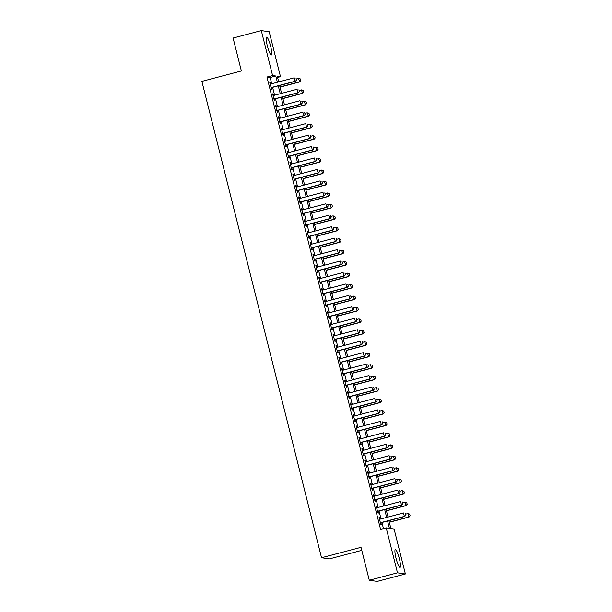 <?xml version="1.0" encoding="UTF-8"?>
<svg xmlns="http://www.w3.org/2000/svg" width="612" height="612" viewBox="0 0 612 612"><rect width="100%" height="100%" fill="white"/><g stroke="black" fill="none" stroke-linecap="round" stroke-linejoin="round"><path stroke-width="0.92" d="M396.041 558.251A9.234 1.553 -104.8 0 1 395.344 549.568A9.234 1.553 -104.8 0 1 399.368 558.733A9.234 1.553 -104.8 0 1 400.057 567.423A9.234 1.553 -104.8 0 1 396.041 558.251M267.322 45.816A9.234 1.553 -104.8 0 1 266.633 37.133A9.234 1.553 -104.8 0 1 270.649 46.298A9.234 1.553 -104.8 0 1 271.346 54.988A9.234 1.553 -104.8 0 1 267.322 45.816M361.784 550.364L329.432 558.901L321.537 557.754L201.883 81.388L241.365 70.969L233.095 38.043L261.301 30.6L269.196 31.748L280.487 76.691L277.282 76.225L278.712 81.916M277.596 77.456L280.487 76.691M388.911 520.644L390.9 528.546L394.097 529.005L405.389 573.957L397.494 572.809L386.203 527.865L389.408 528.324L387.564 520.996M397.494 572.809L369.288 580.253L377.191 581.4L405.389 573.957M380.014 519.175L379.624 517.63L379.088 517.553L380.817 524.423L381.353 524.499L380.909 522.755M377.137 507.723L376.747 506.178L376.212 506.101L377.941 512.971L378.476 513.047L378.032 511.303M374.261 496.271L373.871 494.726L373.335 494.649L375.064 501.519L375.6 501.595L375.156 499.851M371.385 484.819L370.994 483.273L370.459 483.197L372.188 490.067L372.723 490.151L372.28 488.399M368.508 473.367L368.118 471.829L367.582 471.745L369.311 478.622L369.847 478.699L369.403 476.947M365.632 461.915L365.242 460.377L364.706 460.301L366.435 467.17L366.971 467.247L366.527 465.502M362.755 450.463L362.365 448.925L361.83 448.848L363.559 455.718L364.094 455.795L363.65 454.05M359.879 439.011L359.489 437.473L358.953 437.396L360.682 444.266L361.218 444.343L360.774 442.598M357.003 427.566L356.612 426.021L356.077 425.944L357.806 432.814L358.341 432.891L357.898 431.146M354.126 416.114L353.736 414.569L353.2 414.492L354.929 421.362L355.465 421.438L355.021 419.694M351.25 404.662L350.86 403.117L350.324 403.04L352.053 409.91L352.589 409.986L352.145 408.242M348.373 393.21L347.983 391.665L347.448 391.588L349.177 398.458L349.712 398.542L349.268 396.79M345.497 381.758L345.107 380.22L344.571 380.136L346.3 387.013L346.836 387.09L346.392 385.338M342.621 370.306L342.23 368.768L341.695 368.692L343.424 375.561L343.959 375.638L343.516 373.894M339.744 358.854L339.354 357.316L338.818 357.24L340.547 364.109L341.083 364.186L340.639 362.442M336.868 347.409L336.478 345.864L335.942 345.788L337.671 352.657L338.207 352.734L337.763 350.99M333.991 335.957L333.601 334.412L333.066 334.336L334.795 341.205L335.33 341.282L334.886 339.538M331.115 324.505L330.725 322.96L330.189 322.884L331.918 329.753L332.454 329.83L332.01 328.086M328.239 313.053L327.848 311.508L327.313 311.432L329.042 318.301L329.577 318.385L329.134 316.633M325.362 301.601L324.972 300.064L324.437 299.979L326.165 306.857L326.701 306.933L326.257 305.181M322.486 290.149L322.096 288.612L321.56 288.535L323.289 295.405L323.825 295.481L323.381 293.729M319.609 278.697L319.219 277.16L318.684 277.083L320.413 283.953L320.948 284.029L320.504 282.285M316.733 267.245L316.343 265.707L315.807 265.631L317.536 272.501L318.072 272.577L317.628 270.833M313.857 255.801L313.466 254.255L312.931 254.179L314.66 261.049L315.195 261.125L314.752 259.381M310.98 244.349L310.59 242.803L310.055 242.727L311.783 249.597L312.319 249.673L311.875 247.929M308.104 232.897L307.714 231.351L307.178 231.275L308.907 238.145L309.442 238.221L308.999 236.477M305.227 221.445L304.837 219.899L304.302 219.823L306.031 226.692L306.566 226.777L306.122 225.025M302.351 209.993L301.961 208.455L301.425 208.371L303.154 215.248L303.69 215.325L303.246 213.573M299.475 198.54L299.084 197.003L298.549 196.926L300.278 203.796L300.813 203.873L300.377 202.128M296.598 187.088L296.208 185.551L295.68 185.474L297.401 192.344L297.937 192.42L297.501 190.676M293.722 175.636L293.332 174.099L292.804 174.022L294.525 180.892L295.06 180.968L294.624 179.224M290.845 164.192L290.455 162.647L289.927 162.57L291.649 169.44L292.184 169.516L291.748 167.772M287.969 152.74L287.579 151.195L287.051 151.118L288.772 157.988L289.308 158.064L288.872 156.32M285.093 141.288L284.702 139.743L284.175 139.666L285.896 146.536L286.431 146.612L285.995 144.868M282.216 129.836L281.826 128.29L281.298 128.214L283.019 135.084L283.555 135.168L283.119 133.416M279.34 118.384L278.95 116.846L278.422 116.762L280.143 123.639L280.678 123.716L280.242 121.964M276.463 106.932L276.073 105.394L275.545 105.318L277.267 112.187L277.802 112.264L277.366 110.52M273.587 95.48L273.197 93.942L272.669 93.865L274.39 100.735L274.926 100.812L274.49 99.067M271.72 83.767L270.152 77.502L266.947 77.035L380.565 529.349L386.203 527.865M383.456 528.584L381.926 522.487M381.024 518.907L379.05 511.035M378.147 507.455L376.173 499.583M375.271 496.003L373.297 488.131M372.394 484.551L370.421 476.679M369.518 473.099L367.544 465.235M366.642 461.647L364.668 453.783M363.765 450.195L361.791 442.331M360.889 438.75L358.915 430.879M358.012 427.298L356.039 419.427M355.136 415.846L353.162 407.974M352.26 404.394L350.286 396.522M349.383 392.942L347.409 385.078M346.507 381.49L344.533 373.626M343.63 370.038L341.657 362.174M340.754 358.586L338.78 350.722M337.878 347.142L335.904 339.27M335.001 335.69L333.027 327.818M332.125 324.238L330.151 316.366M329.248 312.786L327.275 304.914M326.372 301.334L324.398 293.469M323.496 289.881L321.522 282.017M320.619 278.429L318.645 270.565M317.743 266.977L315.769 259.113M314.866 255.533L312.893 247.661M311.99 244.081L310.016 236.209M309.114 232.629L307.14 224.757M306.237 221.177L304.263 213.305M303.361 209.725L301.387 201.861M300.484 198.273L298.511 190.409M297.608 186.821L295.634 178.956M294.732 175.369L292.758 167.504M291.855 163.924L289.881 156.052M288.979 152.472L287.005 144.6M286.102 141.02L284.129 133.148M283.226 129.568L281.252 121.696M280.35 118.116L278.376 110.252M277.473 106.664L275.499 98.8M274.597 95.212L272.623 87.348M270.711 84.028L270.32 82.49L269.793 82.413L271.514 89.283L272.049 89.36L271.613 87.615M369.288 580.253L361.019 547.335L321.537 557.754M266.947 77.035L272.585 75.544L261.301 30.6M277.366 82.276L275.79 76.01L272.585 75.544M386.662 517.415L384.688 509.544M383.785 505.963L381.812 498.099M380.909 494.511L378.935 486.647M378.032 483.059L376.059 475.195M375.156 471.615L373.182 463.743M372.28 460.163L370.306 452.291M369.403 448.711L367.43 440.839M366.527 437.259L364.553 429.387M363.65 425.807L361.677 417.935M360.774 414.355L358.8 406.49M357.898 402.903L355.924 395.038M355.021 391.45L353.048 383.586M352.145 380.006L350.171 372.134M349.268 368.554L347.295 360.682M346.392 357.102L344.418 349.23M343.516 345.65L341.542 337.778M340.639 334.198L338.666 326.334M337.763 322.746L335.789 314.882M334.886 311.294L332.913 303.43M332.01 299.842L330.036 291.978M329.134 288.397L327.16 280.526M326.257 276.945L324.284 269.073M323.388 265.493L321.407 257.621M320.512 254.041L318.531 246.169M317.636 242.589L315.654 234.725M314.759 231.137L312.778 223.273M311.883 219.685L309.901 211.821M309.006 208.233L307.025 200.369M306.13 196.789L304.149 188.917M303.254 185.337L301.272 177.465M300.377 173.885L298.396 166.013M297.501 162.432L295.519 154.561M294.624 150.98L292.643 143.116M291.748 139.528L289.767 131.664M288.872 128.076L286.89 120.212M285.995 116.624L284.014 108.76M283.119 105.18L281.137 97.308M280.242 93.728L278.261 85.856M279.615 85.504L281.589 93.368M282.492 96.948L284.465 104.82M285.368 108.4L287.342 116.272M288.244 119.853L290.218 127.724M291.121 131.305L293.094 139.176M293.997 142.757L295.971 150.621M296.874 154.209L298.847 162.073M299.75 165.661L301.724 173.525M302.626 177.113L304.6 184.977M305.503 188.557L307.476 196.429M308.379 200.009L310.353 207.881M311.256 211.461L313.229 219.333M314.132 222.913L316.106 230.785M317.008 234.365L318.982 242.23M319.885 245.817L321.858 253.682M322.761 257.269L324.735 265.134M325.638 268.722L327.611 276.586M328.514 280.166L330.488 288.038M331.39 291.618L333.364 299.49M334.267 303.07L336.24 310.942M337.143 314.522L339.117 322.394M340.02 325.974L341.993 333.838M342.896 337.426L344.87 345.29M345.772 348.878L347.746 356.742M348.649 360.33L350.622 368.195M351.525 371.775L353.499 379.647M354.402 383.227L356.375 391.099M357.278 394.679L359.252 402.551M360.147 406.131L362.128 414.003M363.023 417.583L365.004 425.447M365.899 429.035L367.881 436.899M368.776 440.487L370.757 448.351M371.652 451.931L373.634 459.803M374.529 463.383L376.51 471.255M377.405 474.836L379.386 482.707M380.282 486.288L382.263 494.159M383.158 497.74L385.139 505.611M386.034 509.192L388.016 517.056M270.152 77.502L275.79 76.01M269.838 82.62L270.32 82.49M272.715 94.064L273.197 93.942M275.591 105.516L276.073 105.394M278.468 116.969L278.95 116.846M281.344 128.421L281.826 128.29M284.22 139.873L284.702 139.743M287.097 151.325L287.579 151.195M289.973 162.777L290.455 162.647M292.85 174.229L293.332 174.099M295.726 185.673L296.208 185.551M298.602 197.125L299.084 197.003M301.479 208.577L301.961 208.455M304.355 220.029L304.837 219.899M307.232 231.481L307.714 231.351M310.108 242.933L310.59 242.803M312.984 254.385L313.466 254.255M315.861 265.837L316.343 265.707M318.737 277.282L319.219 277.16M321.614 288.734L322.096 288.612M324.49 300.186L324.972 300.064M327.366 311.638L327.848 311.508M330.243 323.09L330.725 322.96M333.119 334.542L333.601 334.412M335.996 345.994L336.478 345.864M338.872 357.446L339.354 357.316M341.748 368.891L342.23 368.768M344.625 380.343L345.107 380.22M347.501 391.795L347.983 391.665M350.378 403.247L350.86 403.117M353.254 414.699L353.736 414.569M356.13 426.151L356.612 426.021M359.007 437.603L359.489 437.473M361.883 449.047L362.365 448.925M364.76 460.499L365.242 460.377M367.636 471.951L368.118 471.829M370.512 483.404L370.994 483.273M373.389 494.856L373.871 494.726M376.265 506.308L376.747 506.178M379.142 517.76L379.624 517.63M296.483 80.042L296.055 78.321L296.483 80.042L295.458 81.32L271.131 87.738M270.229 84.158L294.211 77.823L295.076 81.258L271.093 87.593M295.458 81.32L296.552 80.05M280.028 87.141L299.727 81.939L298.48 78.443L296.292 79.025M300.324 78.94L298.48 78.443L300.385 78.948L300.752 80.662L300.385 78.948M279.99 86.988L299.345 81.878L300.752 80.662M300.821 80.669L299.727 81.939M299.36 91.494L298.931 89.773L299.36 91.494L298.335 92.772L274.008 99.19M273.105 95.61L297.088 89.276L297.952 92.71L273.969 99.045M298.335 92.772L299.429 91.502M302.236 102.938L301.808 101.225L302.236 102.938L301.211 104.224L276.884 110.642M275.981 107.062L299.964 100.728L300.829 104.162L276.846 110.497M301.211 104.224L302.305 102.954M305.113 114.39L304.684 112.677L305.113 114.39L304.087 115.668L279.76 122.094M278.858 118.514L302.841 112.18L303.705 115.614L279.722 121.949M304.087 115.668L305.181 114.398M307.989 125.843L307.561 124.129L307.989 125.843L306.964 127.12L282.637 133.546M281.734 129.966L305.717 123.632L306.581 127.067L282.599 133.401M306.964 127.12L308.058 125.85M282.905 98.593L302.603 93.391L301.356 89.895L299.169 90.477M303.2 90.392L301.356 89.895L303.261 90.4L303.628 92.114L303.261 90.4M282.866 98.44L302.221 93.33L303.628 92.114M303.697 92.121L302.603 93.391M285.781 110.038L305.48 104.843L304.233 101.347L302.045 101.929M306.077 101.844L304.233 101.347L306.138 101.852L306.574 103.573L306.138 101.852M285.743 109.892L305.097 104.782L306.505 103.558M306.574 103.573L305.48 104.843M288.657 121.49L308.356 116.288L307.109 112.799L304.921 113.381M308.953 113.296L307.109 112.799L309.014 113.304L309.381 115.01L309.014 113.304M288.619 121.344L307.974 116.234L309.381 115.01M309.45 115.018L308.356 116.288M291.534 132.942L311.233 127.74L309.986 124.251L307.798 124.825M311.829 124.749L309.986 124.251L311.89 124.756L312.258 126.462L311.89 124.756M291.496 132.796L310.85 127.686L312.258 126.462M312.327 126.47L311.233 127.74M310.865 137.295L310.437 135.573L310.865 137.295L309.84 138.572L285.513 144.998M284.611 141.41L308.593 135.084L309.458 138.519L285.475 144.853M309.84 138.572L310.934 137.302M294.41 144.394L314.109 139.192L312.862 135.703L310.674 136.277M314.706 136.193L312.862 135.703L314.767 136.208L315.134 137.914L314.767 136.208M294.372 144.248L313.727 139.138L315.134 137.914M315.203 137.922L314.109 139.192M313.742 148.747L313.313 147.025L313.742 148.747L312.717 150.024L288.39 156.45M287.487 152.862L311.47 146.536L312.334 149.971L288.351 156.297M312.717 150.024L313.811 148.754M297.287 155.846L316.985 150.644L315.738 147.155L313.551 147.729M317.582 147.645L315.738 147.155L317.643 147.66L318.01 149.366L317.643 147.66M297.248 155.7L316.603 150.59L318.01 149.366M318.079 149.374L316.985 150.644M316.618 160.199L316.19 158.477L316.618 160.199L315.593 161.476L291.266 167.902M290.363 164.314L314.346 157.988L315.211 161.423L291.228 167.749M315.593 161.476L316.687 160.206M300.163 167.298L319.862 162.096L318.615 158.607L316.427 159.181M320.459 159.097L318.615 158.607L320.52 159.105L320.887 160.818L320.52 159.105M300.125 167.153L319.479 162.042L320.887 160.818M320.956 160.826L319.862 162.096M319.495 171.651L319.066 169.929L319.495 171.651L318.47 172.928L294.135 179.347M293.24 175.766L317.223 169.432L318.087 172.867L294.104 179.201M318.47 172.928L319.563 171.658M303.039 178.75L322.738 173.548L321.491 170.052L319.303 170.633M323.335 170.549L321.491 170.052L323.396 170.557L323.763 172.27L323.396 170.557M303.001 178.597L322.356 173.487L323.763 172.27M323.832 172.278L322.738 173.548M322.371 183.095L321.943 181.381L322.371 183.095L321.346 184.38L297.011 190.799M296.116 187.218L320.099 180.884L320.963 184.319L296.981 190.653M321.346 184.38L322.44 183.11M305.916 190.202L325.615 185L324.368 181.504L322.18 182.085M326.211 182.001L324.368 181.504L326.272 182.009L326.709 183.73L326.272 182.009M305.878 190.049L325.232 184.939L326.64 183.715M326.709 183.73L325.615 185M325.247 194.547L324.819 192.834L325.247 194.547L324.222 195.825L299.888 202.251M298.993 198.671L322.975 192.336L323.84 195.771L299.857 202.105M324.222 195.825L325.316 194.562M308.785 201.646L328.491 196.444L327.244 192.956L325.056 193.537M329.088 193.453L327.244 192.956L329.149 193.461L329.585 195.182L329.149 193.461M308.754 201.501L328.108 196.391L329.516 195.167M329.585 195.182L328.491 196.444M328.124 205.999L327.695 204.286L328.124 205.999L327.099 207.277L302.764 213.703M301.869 210.123L325.852 203.788L326.716 207.223L302.733 213.557M327.099 207.277L328.193 206.007M311.661 213.098L331.367 207.896L330.12 204.408L327.933 204.989M331.964 204.905L330.12 204.408L332.025 204.913L332.392 206.619L332.025 204.913M311.63 212.953L330.985 207.843L332.392 206.619M332.461 206.627L331.367 207.896M331 217.451L330.572 215.738L331 217.451L329.975 218.729L305.64 225.155M304.745 221.575L328.728 215.24L329.593 218.675L305.61 225.009M329.975 218.729L331.069 217.459M314.537 224.55L334.244 219.348L332.997 215.86L330.809 216.434M334.841 216.357L332.997 215.86L334.902 216.365L335.269 218.071L334.902 216.365M314.507 224.405L333.861 219.295L335.269 218.071M335.338 218.079L334.244 219.348M317.414 236.002L337.12 230.8L335.873 227.312L333.685 227.886M337.717 227.802L335.873 227.312L337.778 227.817L338.145 229.523L337.778 227.817M317.383 235.857L336.738 230.747L338.145 229.523M338.214 229.531L337.12 230.8M320.29 247.455L339.997 242.253L338.75 238.764L336.562 239.338M340.593 239.254L338.75 238.764L340.655 239.269L341.022 240.975L340.655 239.269M320.26 247.309L339.614 242.199L341.022 240.975M341.091 240.983L339.997 242.253M333.877 228.903L333.448 227.182L333.877 228.903L332.852 230.181L308.517 236.607M307.622 233.019L331.605 226.692L332.469 230.127L308.486 236.462M332.852 230.181L333.938 228.911M336.753 240.355L336.325 238.634L336.753 240.355L335.728 241.633L311.393 248.059M310.498 244.471L334.481 238.145L335.345 241.579L311.363 247.906M335.728 241.633L336.814 240.363M339.629 251.807L339.201 250.086L339.629 251.807L338.604 253.085L314.27 259.511M313.375 255.923L337.357 249.597L338.222 253.031L314.239 259.358M338.604 253.085L339.691 251.815M323.167 258.907L342.873 253.705L341.626 250.209L339.438 250.79M343.47 250.706L341.626 250.209L343.531 250.713L343.898 252.427L343.531 250.713M323.136 258.761L342.49 253.651L343.898 252.427M343.967 252.435L342.873 253.705M342.506 263.259L342.077 261.538L342.506 263.259L341.481 264.537L317.146 270.955M316.251 267.375L340.234 261.041L341.098 264.476L317.115 270.81M341.481 264.537L342.567 263.267M326.043 270.359L345.749 265.157L344.502 261.661L342.315 262.242M346.346 262.158L344.502 261.661L346.407 262.166L346.774 263.879L346.407 262.166M326.012 270.206L345.367 265.095L346.774 263.879M346.843 263.887L345.749 265.157M345.382 274.704L344.954 272.99L345.382 274.704L344.357 275.989L320.022 282.407M319.127 278.827L343.11 272.493L343.975 275.928L319.992 282.262M344.357 275.989L345.443 274.719M328.919 281.811L348.626 276.609L347.379 273.113L345.191 273.694M349.223 273.61L347.379 273.113L349.284 273.618L349.72 275.339L349.284 273.618M328.889 281.658L348.243 276.548L349.651 275.323M349.72 275.339L348.626 276.609M348.259 286.156L347.83 284.442L348.259 286.156L347.233 287.433L322.899 293.859M322.004 290.279L345.987 283.945L346.851 287.38L322.868 293.714M347.233 287.433L348.32 286.171M331.796 293.255L351.502 288.053L350.255 284.565L348.067 285.146M352.099 285.062L350.255 284.565L352.16 285.07L352.589 286.791L352.16 285.07M331.765 293.11L351.12 288L352.527 286.776M352.589 286.791L351.502 288.053M351.135 297.608L350.707 295.894L351.135 297.608L350.11 298.885L325.775 305.312M324.88 301.731L348.863 295.397L349.727 298.832L325.745 305.166M350.11 298.885L351.196 297.616M334.672 304.707L354.379 299.505L353.132 296.017L350.944 296.598M354.975 296.514L353.132 296.017L355.037 296.522L355.465 298.235L355.037 296.522M334.642 304.562L353.996 299.452L355.404 298.228M355.465 298.235L354.379 299.505M354.011 309.06L353.583 307.346L354.011 309.06L352.986 310.338L328.652 316.764M327.757 313.183L351.739 306.849L352.604 310.284L328.621 316.618M352.986 310.338L354.073 309.068M337.549 316.159L357.255 310.957L356.008 307.469L353.82 308.043M357.852 307.966L356.008 307.469L357.913 307.974L358.341 309.687L357.913 307.974M337.518 316.014L356.873 310.904L358.28 309.68M358.341 309.687L357.255 310.957M356.888 320.512L356.459 318.791L356.888 320.512L355.863 321.79L331.528 328.216M330.633 324.628L354.616 318.301L355.48 321.736L331.497 328.063M355.863 321.79L356.949 320.52M340.425 327.611L360.131 322.409L358.884 318.921L356.697 319.495M360.728 319.41L358.884 318.921L360.789 319.426L361.157 321.132L360.789 319.426M340.394 327.466L359.749 322.356L361.157 321.132M361.218 321.139L360.131 322.409M359.764 331.964L359.336 330.243L359.764 331.964L358.739 333.242L334.404 339.668M333.509 336.08L357.492 329.753L358.357 333.188L334.366 339.515M358.739 333.242L359.825 331.972M343.301 339.063L363.008 333.861L361.761 330.373L359.573 330.947M363.605 330.863L361.761 330.373L363.666 330.878L364.033 332.584L363.666 330.878M343.271 338.918L362.625 333.808L364.033 332.584M364.094 332.591L363.008 333.861M362.641 343.416L362.212 341.695L362.641 343.416L361.615 344.694L337.281 351.112M336.386 347.532L360.369 341.198L361.233 344.64L337.243 350.967M361.615 344.694L362.702 343.424M365.517 354.868L365.089 353.147L365.517 354.868L364.492 356.146L340.157 362.564M339.262 358.984L363.245 352.65L364.109 356.085L340.119 362.419M364.492 356.146L365.578 354.876M368.393 366.313L367.965 364.599L368.393 366.313L367.368 367.598L343.034 374.016M342.139 370.436L366.121 364.102L366.986 367.537L342.995 373.871M367.368 367.598L368.455 366.328M346.178 350.515L365.884 345.313L364.637 341.817L362.449 342.399M366.481 342.315L364.637 341.817L366.542 342.322L366.909 344.036L366.542 342.322M346.14 350.37L365.502 345.26L366.909 344.036M366.971 344.043L365.884 345.313M349.054 361.967L368.761 356.765L367.514 353.269L365.326 353.851M369.357 353.767L367.514 353.269L369.418 353.774L369.786 355.488L369.418 353.774M349.016 361.814L368.378 356.704L369.786 355.488M369.847 355.495L368.761 356.765M351.931 373.419L371.637 368.217L370.39 364.721L368.202 365.303M372.234 365.219L370.39 364.721L372.295 365.226L372.723 366.948L372.295 365.226M351.892 373.266L371.255 368.156L372.662 366.932M372.723 366.948L371.637 368.217M371.27 377.765L370.841 376.051L371.27 377.765L370.245 379.042L345.91 385.468M345.015 381.888L368.998 375.554L369.862 378.989L345.872 385.323M370.245 379.042L371.331 377.78M354.807 384.864L374.513 379.662L373.266 376.173L371.079 376.755M375.11 376.671L373.266 376.173L375.171 376.678L375.6 378.4L375.171 376.678M354.769 384.719L374.131 379.608L375.538 378.384M375.6 378.4L374.513 379.662M374.146 389.217L373.718 387.503L374.146 389.217L373.121 390.494L348.786 396.92M347.891 393.34L371.874 387.006L372.739 390.441L348.748 396.775M373.121 390.494L374.207 389.224M357.683 396.316L377.39 391.114L376.143 387.625L373.955 388.199M377.987 388.123L376.143 387.625L378.048 388.13L378.476 389.844L378.048 388.13M357.645 396.171L377.007 391.06L378.415 389.836M378.476 389.844L377.39 391.114M377.023 400.669L376.594 398.955L377.023 400.669L375.998 401.946L351.663 408.372M350.768 404.792L374.751 398.458L375.615 401.893L351.625 408.227M375.998 401.946L377.084 400.676M360.56 407.768L380.266 402.566L379.019 399.078L376.831 399.651M380.863 399.575L379.019 399.078L380.924 399.582L381.353 401.296L380.924 399.582M360.522 407.623L379.884 402.512L381.291 401.288M381.353 401.296L380.266 402.566M379.899 412.121L379.471 410.4L379.899 412.121L378.874 413.398L354.539 419.824M353.644 416.237L377.627 409.91L378.491 413.345L354.501 419.671M378.874 413.398L379.96 412.128M363.436 419.22L383.143 414.018L381.896 410.53L379.708 411.103M383.739 411.019L381.896 410.53L383.8 411.034L384.168 412.74L383.8 411.034M363.398 419.075L382.76 413.964L384.168 412.74M384.229 412.748L383.143 414.018M382.775 423.573L382.347 421.852L382.775 423.573L381.75 424.85L357.416 431.276M356.521 427.689L380.503 421.362L381.36 424.797L357.377 431.123M381.75 424.85L382.837 423.581M385.652 435.025L385.223 433.304L385.652 435.025L384.627 436.302L360.292 442.721M359.397 439.141L383.38 432.806L384.237 436.249L360.254 442.575M384.627 436.302L385.713 435.033M388.528 446.477L388.1 444.756L388.528 446.477L387.503 447.754L363.168 454.173M362.273 450.593L386.256 444.258L387.113 447.693L363.13 454.028M387.503 447.754L388.589 446.485M366.313 430.672L386.019 425.47L384.772 421.982L382.584 422.555M386.616 422.471L384.772 421.982L386.677 422.479L387.044 424.192L386.677 422.479M366.274 430.527L385.637 425.417L387.044 424.192M387.105 424.2L386.019 425.47M369.189 442.124L388.895 436.922L387.648 433.426L385.461 434.007M389.492 433.923L387.648 433.426L389.553 433.931L389.982 435.652L389.553 433.931M369.151 441.971L388.513 436.869L389.921 435.645M389.982 435.652L388.895 436.922M372.065 453.576L391.772 448.374L390.525 444.878L388.337 445.459M392.368 445.375L390.525 444.878L392.43 445.383L392.858 447.104L392.43 445.383M372.027 453.423L391.389 448.313L392.797 447.097M392.858 447.104L391.772 448.374M391.405 457.921L390.969 456.208L391.405 457.921L390.38 459.207L366.045 465.625M365.15 462.045L389.133 455.711L389.989 459.145L366.007 465.48M390.38 459.207L391.466 457.937M374.942 465.021L394.648 459.826L393.401 456.33L391.213 456.912M395.245 456.827L393.401 456.33L395.306 456.835L395.734 458.556L395.306 456.835M374.904 464.875L394.266 459.765L395.673 458.541M395.734 458.556L394.648 459.826M394.281 469.373L393.845 467.66L394.281 469.373L393.256 470.651L368.921 477.077M368.026 473.497L392.009 467.163L392.866 470.597L368.883 476.932M393.256 470.651L394.342 469.389M377.818 476.473L397.525 471.271L396.278 467.782L394.09 468.364M398.121 468.279L396.278 467.782L398.183 468.287L398.611 470.001L398.183 468.287M377.78 476.327L397.142 471.217L398.55 469.993M398.611 470.001L397.525 471.271M397.157 480.825L396.721 479.112L397.157 480.825L396.132 482.103L371.798 488.529M370.903 484.949L394.885 478.615L395.742 482.049L371.759 488.384M396.132 482.103L397.219 480.833M380.695 487.925L400.401 482.723L399.154 479.234L396.966 479.808M400.998 479.732L399.154 479.234L401.059 479.739L401.426 481.445L401.059 479.739M380.656 487.779L400.011 482.669L401.426 481.445M401.487 481.453L400.401 482.723M400.034 492.278L399.598 490.564L400.034 492.278L399.009 493.555L374.674 499.981M373.779 496.393L397.762 490.067L398.619 493.502L374.636 499.836M399.009 493.555L400.095 492.285M383.571 499.377L403.277 494.175L402.03 490.686L399.843 491.26M403.874 491.176L402.03 490.686L403.935 491.191L404.303 492.897L403.935 491.191M383.533 499.231L402.887 494.121L404.303 492.897M404.364 492.905L403.277 494.175M402.91 503.73L402.474 502.008L402.91 503.73L401.885 505.007L377.55 511.433M376.655 507.845L400.638 501.519L401.495 504.954L377.512 511.28M401.885 505.007L402.971 503.737M386.447 510.829L406.154 505.627L404.907 502.138L402.719 502.712M406.751 502.628L404.907 502.138L406.812 502.643L407.179 504.349L406.812 502.643M386.409 510.683L405.764 505.573L407.179 504.349M407.24 504.357L406.154 505.627M405.787 515.182L405.351 513.46L405.787 515.182L404.762 516.459L380.427 522.885M379.532 519.297L403.515 512.971L404.371 516.406L380.389 522.732M404.762 516.459L405.848 515.189M389.324 522.281L409.03 517.079L407.783 513.59L405.595 514.164M409.619 514.08L407.783 513.59L409.688 514.088L410.117 515.809L409.688 514.088M389.286 522.135L408.64 517.025L410.055 515.801M410.117 515.809L409.03 517.079"/></g></svg>
